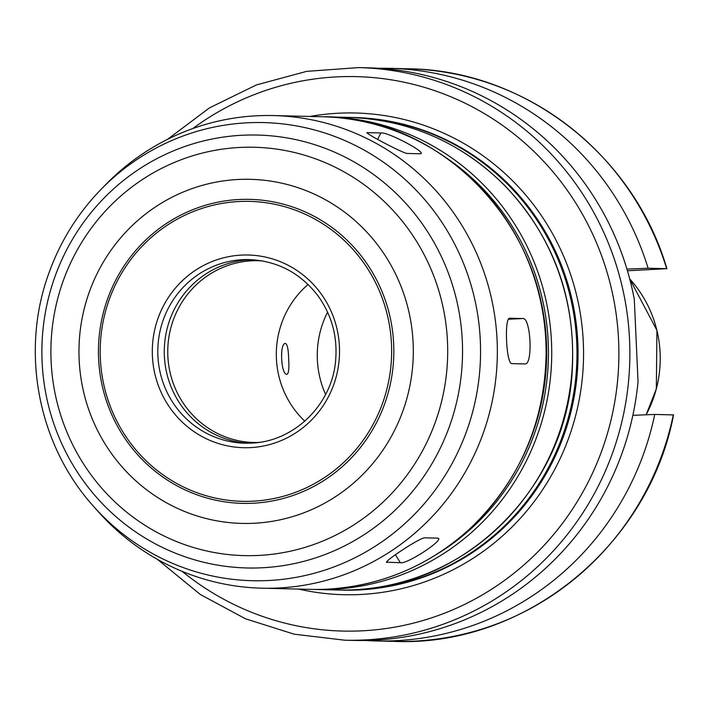 <?xml version="1.0" encoding="UTF-8"?>
<svg xmlns="http://www.w3.org/2000/svg" width="709" height="709" viewBox="0 0 709 709"><rect width="100%" height="100%" fill="white"/><g stroke="black" fill="none" stroke-linecap="round" stroke-linejoin="round"><path stroke-width="1.06" d="M386.875 561.528L387.424 562.405C379.953 563.992 419.4 537.892 424.594 537.812L437.542 538.122C446.271 538.539 406.815 564.639 400.372 562.716L386.751 562.175M437.542 538.122L438.268 538.432M420.091 153.773L407.143 153.463C401.914 152.878 360.278 130.793 367.909 132.654L380.857 132.964C387.149 131.44 428.785 153.525 420.091 153.773L420.809 153.516M367.235 132.822L367.909 132.654L367.546 133.389M524.908 363.939L511.96 363.628C506.217 364.798 504.028 316.613 509.895 318.226L522.843 318.536C530.89 317.26 533.079 365.445 524.908 363.939L524.997 363.939M286.941 374.334C280.968 375.238 279.346 342.81 285.47 343.457C287.367 344.317 288.421 349.51 288.652 359.046C289.263 368.263 288.714 373.359 287.003 374.325L286.941 374.334M157.416 559.357L200.239 594.443L245.394 618.753L294.12 634.183L344.787 640.209L354.278 640.431A286.383 278.194 -88.6 0 0 374.157 640.183A286.383 278.194 -88.6 0 0 638.038 381.699L634.298 299.304A286.383 278.194 -88.6 0 0 368.06 67.825L358.559 67.603L306.731 71.343L256.463 84.912L209.518 107.848L167.528 139.336M365.073 640.475A286.383 278.194 -88.6 0 0 375.859 640.954A286.383 278.194 -88.6 0 0 654.735 414.437L632.862 415.332M673.302 414.889A286.383 278.194 -88.6 0 1 394.426 641.397C524.465 647.06 648.646 546.196 673.55 414.916L654.735 414.437M626.933 269.101L648.097 268.232L666.664 268.684L627.438 270.785M408.198 68.791A286.383 278.194 -88.6 0 1 666.664 268.684L666.903 268.702C633.633 154.358 524.412 69.881 408.198 68.791L389.64 68.348A286.383 278.194 -88.6 0 0 378.845 68.303M521.709 458.971A231.834 225.205 -88.6 0 0 526.565 257.137M93.632 506.43L98.188 511.561A236.381 229.619 -88.6 0 0 262.038 588.195A236.381 229.619 -88.6 0 0 278.442 587.991A236.381 229.619 -88.6 0 0 497.337 348.961A236.381 229.619 -88.6 0 0 273.408 115.567A236.381 229.619 -88.6 0 0 106.066 184.243L101.272 189.143C77.76 213.303 60.283 241.361 48.832 273.319C20.127 351.655 37.994 445.022 93.632 506.43A229.14 222.591 -88.6 0 0 268.365 580.52A229.14 222.591 -88.6 0 0 461.772 259.21A229.14 222.591 -88.6 0 0 101.272 189.143M253.033 503.23A152.045 147.694 -88.6 0 0 370.461 269.101A152.045 147.694 -88.6 0 0 114.92 281.765A152.045 147.694 -88.6 0 0 253.033 503.23M252.448 259.724A91.824 89.201 -88.6 0 0 164.302 349.36A91.824 89.201 -88.6 0 0 247.964 443.196M308.078 284.46A90.92 88.315 -88.6 0 0 304.79 421.173M327.585 312.146A93.189 90.522 -88.6 0 0 325.608 394.452M648.097 268.232A286.383 278.194 -88.6 0 0 389.64 68.348M395.427 554.784L400.372 562.716M377.675 139.319L380.857 132.964M508.406 319.254L522.843 318.536M344.787 640.209A286.383 278.194 -88.6 0 0 364.665 639.952A286.383 278.194 -88.6 0 0 629.858 350.361A286.383 278.194 -88.6 0 0 358.559 67.603M339.487 590.048L342.748 590.136A236.381 229.619 -88.6 0 0 359.162 589.932A236.381 229.619 -88.6 0 0 578.048 350.902A236.381 229.619 -88.6 0 0 354.119 117.508L350.866 117.446M298.595 589.073A240.927 234.041 -88.6 0 0 360.447 594.496A240.927 234.041 -88.6 0 0 582.186 327.487A240.927 234.041 -88.6 0 0 309.966 116.453M341.667 590.11A236.381 229.619 -88.6 0 0 358.08 589.906A236.381 229.619 -88.6 0 0 576.966 350.875A236.381 229.619 -88.6 0 0 353.047 117.481M348.686 117.384L327.788 116.879A236.381 229.619 -88.6 0 1 551.717 350.264A236.381 229.619 -88.6 0 1 332.831 589.294A236.381 229.619 -88.6 0 1 316.418 589.507L313.608 589.418A236.381 229.619 -88.6 0 0 316.418 589.507L337.316 590.012A236.381 229.619 -88.6 0 0 353.72 589.799A236.381 229.619 -88.6 0 0 572.606 350.769A236.381 229.619 -88.6 0 0 348.686 117.384C409.093 119.653 461.063 142.314 504.586 185.341C553.915 237.435 576.435 299.774 572.136 372.367C565.49 487.562 466.088 586.653 353.756 589.799L353.392 589.817M327.788 116.879A236.381 229.619 -88.6 0 0 324.988 116.825L327.788 116.879M437.081 554.075A233.651 226.969 -88.6 0 0 446.608 158.072M311.127 589.374L310.808 589.374A236.381 229.619 -88.6 0 0 327.221 589.161A236.381 229.619 -88.6 0 0 546.107 350.131A236.381 229.619 -88.6 0 0 322.178 116.746L273.408 115.567M262.038 567.776A216.52 210.325 -88.6 0 0 429.255 234.36A216.52 210.325 -88.6 0 0 65.352 252.395A216.52 210.325 -88.6 0 0 262.038 567.776M258.563 555.439A204.236 198.396 -88.6 0 0 416.298 240.936A204.236 198.396 -88.6 0 0 73.036 257.943A204.236 198.396 -88.6 0 0 258.563 555.439M253.946 523.26A172.092 167.173 -88.6 0 0 386.857 258.253A172.092 167.173 -88.6 0 0 97.62 272.584A172.092 167.173 -88.6 0 0 253.946 523.26M252.732 501.192A150.016 145.717 -88.6 0 0 368.583 270.191A150.016 145.717 -88.6 0 0 116.462 282.687A150.016 145.717 -88.6 0 0 252.732 501.192M250.295 447.618A96.371 93.615 -88.6 0 0 324.722 299.216A96.371 93.615 -88.6 0 0 162.751 307.245A96.371 93.615 -88.6 0 0 250.295 447.618M244.791 443.187L251.154 443.098C293.694 441.884 331.759 405.043 335.552 361.227C337.759 337.546 332.14 316.063 318.696 296.787C301.095 273.328 277.928 260.93 249.213 259.583A91.824 89.201 -88.6 0 0 157.832 349.236A91.824 89.201 -88.6 0 0 244.791 443.187A91.824 89.201 -88.6 0 0 251.172 443.098A91.824 89.201 -88.6 0 0 259.299 442.319M262.348 260.912L258.253 260.717A90.92 88.315 -88.6 0 0 167.776 349.475A90.92 88.315 -88.6 0 0 253.884 442.496A90.92 88.315 -88.6 0 0 257.996 442.496L253.884 442.496M646.121 414.792A116.48 113.156 -88.6 0 0 629.698 278.894L656.924 330.341L656.33 388.904L646.147 414.792M182.133 571.348A277.29 269.367 -88.6 0 0 362.095 630.824A277.29 269.367 -88.6 0 0 604.015 262.622A277.29 269.367 -88.6 0 0 192.786 128.551M394.426 641.397L375.859 640.954M327.106 589.17L327.23 589.161C382.107 585.864 430.062 565.365 471.086 527.673C520.964 479.142 545.992 419.595 546.169 349.014C546.187 221.394 436.93 115.62 322.178 116.746M310.808 589.374L262.038 588.195"/></g></svg>
